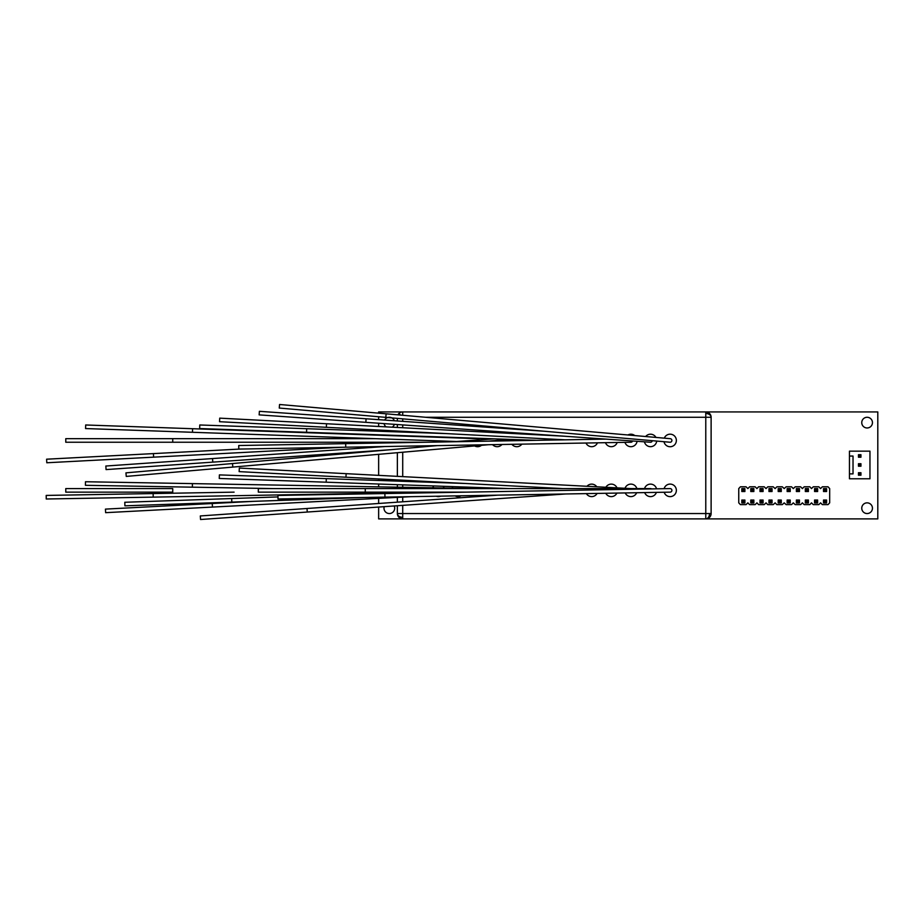 <?xml version="1.0" encoding="UTF-8"?>
<svg xmlns="http://www.w3.org/2000/svg" width="924" height="924" viewBox="0 0 924 924"><rect width="100%" height="100%" fill="white"/><g stroke="black" fill="none" stroke-linecap="round" stroke-linejoin="round"><path stroke-width="1.39" d="M394.352 420.755A5.348 5.348 0 0 0 384.638 420.074M872.452 422.626A5.348 5.348 0 0 0 867.105 417.278A5.348 5.348 0 0 0 861.757 422.626A5.348 5.348 0 0 0 867.105 427.974A5.348 5.348 0 0 0 872.452 422.626M384.222 506.664A5.348 5.348 0 0 0 389.339 513.548A5.348 5.348 0 0 0 394.202 505.959M872.452 508.2A5.348 5.348 0 0 0 867.105 502.852A5.348 5.348 0 0 0 861.757 508.2A5.348 5.348 0 0 0 867.105 513.548A5.348 5.348 0 0 0 872.452 508.2M384.084 423.608A5.348 5.348 0 0 0 386.082 426.865M392.146 427.188A5.348 5.348 0 0 0 394.409 424.335M378.644 413.167L378.644 411.931L877.8 411.931L877.8 518.895L378.644 518.895L378.644 507.057M378.644 503.476L378.644 498.371M378.644 486.856L378.644 484.026M378.644 480.457L378.644 478.932M378.644 475.363L378.644 454.331M378.644 431.231L378.644 430.041M378.644 426.472L378.644 423.227M378.644 419.658L378.644 416.747M711.122 513.548A5.348 5.348 0 0 1 705.774 518.895L705.774 513.548L711.122 513.548L711.122 417.278L705.774 417.278L705.774 513.548L397.366 513.548L397.366 505.74M402.714 518.895A5.348 5.348 0 0 1 397.366 513.548A5.348 3.777 180 0 0 402.714 517.324L402.714 518.895M705.774 411.931A5.348 5.348 0 0 1 711.122 417.278A5.348 3.777 0 0 0 705.774 413.502L705.774 411.931M402.714 415.269L402.714 411.931A5.348 5.348 0 0 0 397.944 414.853A5.348 5.348 0 0 1 398.925 413.502L400.508 415.072M397.366 502.171L397.366 497.389M397.366 487.191L397.366 484.684M397.366 481.115L397.366 479.914M397.366 476.345L397.366 452.691M397.366 431.889L397.366 431.023M397.366 427.454L397.366 424.543M397.366 420.963L397.366 418.376M153.615 457.161L153.43 453.603L46.616 459.193L46.801 462.762L342.284 447.274M172.742 442.238L172.742 438.669L65.777 438.669L65.777 442.238L426.622 442.238M483.495 438.461A6.237 6.237 0 0 1 483.76 439.605M481.473 445.333A6.237 6.237 0 0 1 474.601 445.934M479.29 439.916A1.779 1.779 0 0 0 477.65 438.669L85.689 424.982L85.562 428.551L456.606 441.499M503.291 439.154A6.237 6.237 0 0 1 503.407 439.836M501.951 444.49A6.237 6.237 0 0 1 492.573 444.652M498.96 440.228A1.779 1.779 0 0 0 498.186 438.969M212.786 462.127L212.532 458.57L105.833 466.031L106.075 469.588L391.233 449.653M523.007 439.836A6.237 6.237 0 0 1 523.042 440.552M521.841 444.144A6.237 6.237 0 0 1 511.896 444.317M518.583 440.298A1.779 1.779 0 0 1 518.572 440.632A1.779 1.779 0 0 0 518.41 439.674M232.813 467.094L232.502 463.536L125.953 472.857L126.253 476.414L488.461 444.721M597.447 442.815A6.237 6.237 0 0 1 585.989 443.023M306.56 432.282L306.676 428.713L199.78 424.982L199.665 428.551L536.648 440.321M617.186 442.481A6.237 6.237 0 0 1 605.463 442.677M326.357 427.304L326.542 423.746L219.727 418.145L219.542 421.702L565.118 439.824M627.916 434.973A6.237 6.237 0 0 1 634.788 435.574M637.075 441.302A6.237 6.237 0 0 1 624.947 442.342M345.738 447.216L345.68 443.647L238.727 445.518L238.796 449.076L630.93 442.238A1.779 1.779 0 0 0 632.594 440.991A1.779 1.779 0 0 1 630.93 442.238M645.657 436.521A6.237 6.237 0 0 1 655.959 437.422M656.71 441.071A6.237 6.237 0 0 1 644.421 441.811M365.846 422.337L366.089 418.78L259.39 411.319L259.147 414.876L650.381 442.226A1.779 1.779 0 0 0 652.275 440.679A1.779 1.779 0 0 1 650.381 442.226M664.31 438.161A6.237 6.237 0 0 1 676.333 441.002A6.237 6.237 0 0 1 663.998 441.707M671.887 440.609A1.779 1.779 0 0 0 670.27 438.681L279.568 404.493L279.256 408.05L669.958 442.226A1.779 1.779 0 0 0 671.887 440.609A1.779 1.779 0 0 1 669.958 442.226M443.081 486.278A6.237 6.237 0 0 1 444.144 487.999M440.702 496.153A6.237 6.237 0 0 1 436.232 496.234M432.675 487.803A6.237 6.237 0 0 1 433.945 485.955M153.211 497.124L153.141 493.566L46.2 495.426L46.258 498.995L390.979 492.977M463.213 486.983A6.237 6.237 0 0 1 463.883 488.346M461.041 495.795A6.237 6.237 0 0 1 455.093 495.899M452.148 488.138A6.237 6.237 0 0 1 452.979 486.625M172.742 488.588L65.777 488.588L65.777 492.146L172.742 492.146L172.742 488.588M483.217 487.676A6.237 6.237 0 0 1 483.564 488.588M481.208 495.449A6.237 6.237 0 0 1 478.898 496.465M477.131 496.592A6.237 6.237 0 0 1 474.139 495.576M471.633 488.484A6.237 6.237 0 0 1 472.152 487.294M192.365 487.167L192.423 483.61L85.482 481.739L85.424 485.308L273.308 488.588M231.808 502.102L231.681 498.544L124.786 502.275L124.913 505.832L363.629 497.505M491.21 488.588A6.237 6.237 0 0 1 491.441 487.964M212.451 507.08L212.254 503.511L105.44 509.112L105.636 512.67L410.903 496.673M586.959 486.278A6.237 6.237 0 0 1 596.789 486.798M597.112 493.428A6.237 6.237 0 0 1 586.347 493.612M307.265 512.046L307.011 508.489L200.312 515.95L200.566 519.507L565.661 493.97M605.867 487.271A6.237 6.237 0 0 1 617.001 487.86M616.909 493.081A6.237 6.237 0 0 1 605.763 493.277M326.172 482.201L326.288 478.632L219.392 474.901L219.265 478.459L509.159 488.588M625.017 488.276A6.237 6.237 0 0 1 636.879 488.588M636.671 492.735A6.237 6.237 0 0 1 625.213 492.931M345.957 477.223L346.154 473.666L239.339 468.064L239.143 471.621L562.82 488.588M644.525 488.588A6.237 6.237 0 0 1 656.548 488.819M656.41 492.388A6.237 6.237 0 0 1 644.675 492.596M651.536 488.912A1.779 1.779 0 0 0 650.508 488.588L258.316 488.588L258.316 492.146L465.835 492.146M664.102 488.692A6.237 6.237 0 0 1 676.356 490.263A6.237 6.237 0 0 1 664.171 492.261M671.898 490.332A1.779 1.779 0 0 0 670.085 488.588L277.951 495.426L278.008 498.995L670.143 492.146A1.779 1.779 0 0 0 671.898 490.332A1.779 1.779 0 0 1 670.143 492.146M849.456 451.155L849.456 456.052L853.025 456.052L853.025 473.873L849.456 473.873L849.456 478.782L869.958 478.782L869.958 451.155L849.456 451.155M849.456 473.873L849.456 456.052M858.454 475.213L858.454 472.718L860.949 472.718L860.949 475.213L858.454 475.213L859.528 474.151L858.454 472.718M860.949 457.207L858.454 457.207L858.454 454.712L860.949 454.712L860.949 457.207L859.886 456.144L858.454 457.207M858.454 463.721L860.949 463.721L860.949 466.216L858.454 466.216L858.454 463.721L859.528 464.784L860.949 463.721M859.528 473.793L860.949 472.718M860.949 475.213L859.886 474.151M859.528 456.144L858.454 454.712M860.949 454.712L859.886 455.786M858.454 466.216L859.528 465.142M859.886 465.142L860.949 466.216M738.75 502.852L738.75 488.588L740.413 486.798L746.061 486.798L747.839 488.588L749.63 486.798L755.151 486.798L756.929 488.588L758.592 486.798L764.24 486.798L766.019 488.588L767.809 486.798L773.203 486.798L775.12 488.588L776.899 486.798L782.293 486.798L784.21 488.588L786.128 486.798L791.521 486.798L793.3 488.588L795.217 486.798L800.611 486.798L802.39 488.588L804.18 486.798L809.828 486.798L811.48 488.588L813.27 486.798L818.791 486.798L820.57 488.588L822.36 486.798L828.008 486.798L829.671 488.588L829.671 502.852L828.008 504.631L822.36 504.631L820.57 502.852L818.791 504.631L813.27 504.631L811.48 502.852L809.828 504.631L804.18 504.631L802.39 502.852L800.611 504.631L795.217 504.631L793.3 502.852L791.521 504.631L786.128 504.631L784.21 502.852L782.293 504.631L776.899 504.631L775.12 502.852L773.203 504.631L767.809 504.631L766.019 502.852L764.24 504.631L758.592 504.631L756.929 502.852L755.151 504.631L749.63 504.631L747.839 502.852L746.061 504.631L740.413 504.631L738.75 502.852M778.193 500.046L781.277 500.046L781.277 502.979L778.193 502.979L778.193 500.046L779.255 501.12L781.277 500.046M781.277 488.588L781.277 491.522L778.193 491.522L778.193 488.588L781.277 488.588L780.202 489.651L781.277 491.522M760.002 500.046L763.085 500.046L763.085 502.979L760.002 502.979L760.002 500.046L761.076 501.12L763.085 500.046M763.085 488.588L763.085 491.522L760.002 491.522L760.002 488.588L763.085 488.588L762.023 489.651L763.085 491.522M768.964 502.979L768.964 500.046L772.048 500.046L772.048 502.979L768.964 502.979L770.027 501.905L768.964 500.046M772.048 491.522L768.964 491.522L768.964 488.588L772.048 488.588L772.048 491.522L770.974 490.448L768.964 491.522M750.773 502.979L750.773 500.046L753.857 500.046L753.857 502.979L750.773 502.979L751.847 501.905L750.773 500.046M753.857 491.522L750.773 491.522L750.773 488.588L753.857 488.588L753.857 491.522L752.794 490.448L750.773 491.522M741.822 500.046L744.906 500.046L744.906 502.979L741.822 502.979L741.822 500.046L742.884 501.12L744.906 500.046M744.906 488.588L744.906 491.522L741.822 491.522L741.822 488.588L744.906 488.588L743.832 489.651L744.906 491.522M787.144 502.979L787.144 500.046L790.228 500.046L790.228 502.979L787.144 502.979L788.218 501.905L787.144 500.046M790.228 491.522L787.144 491.522L787.144 488.588L790.228 488.588L790.228 491.522L789.165 490.448L787.144 491.522M805.324 502.979L805.324 500.046L808.408 500.046L808.408 502.979L805.324 502.979L806.398 501.905L805.324 500.046M808.408 491.522L805.324 491.522L805.324 488.588L808.408 488.588L808.408 491.522L807.345 490.448L805.324 491.522M796.373 500.046L799.456 500.046L799.456 502.979L796.373 502.979L796.373 500.046L797.435 501.12L799.456 500.046M799.456 488.588L799.456 491.522L796.373 491.522L796.373 488.588L799.456 488.588L798.382 489.651L799.456 491.522M814.552 500.046L817.636 500.046L817.636 502.979L814.552 502.979L814.552 500.046L815.626 501.12L817.636 500.046M817.636 488.588L817.636 491.522L814.552 491.522L814.552 488.588L817.636 488.588L816.573 489.651L817.636 491.522M823.515 502.979L823.515 500.046L826.599 500.046L826.599 502.979L823.515 502.979L824.578 501.905L823.515 500.046M826.599 491.522L823.515 491.522L823.515 488.588L826.599 488.588L826.599 491.522L825.525 490.448L823.515 491.522M780.202 501.12L781.277 502.979M779.255 501.12L779.255 501.905L780.202 501.905M778.193 502.979L779.255 501.905M780.202 490.448L778.193 491.522M780.202 489.651L779.255 489.651L779.255 490.448M778.193 488.588L779.255 489.651M762.023 501.12L763.085 502.979M761.076 501.12L761.076 501.905L762.023 501.905M760.002 502.979L761.076 501.905M762.023 490.448L760.002 491.522M762.023 489.651L761.076 489.651L761.076 490.448M760.002 488.588L761.076 489.651M770.027 501.12L772.048 500.046M770.027 501.905L770.974 501.905L770.974 501.12M772.048 502.979L770.974 501.905M770.027 490.448L768.964 488.588M770.974 490.448L770.974 489.651L770.027 489.651M772.048 488.588L770.974 489.651M751.847 501.12L753.857 500.046M751.847 501.905L752.794 501.905L752.794 501.12M753.857 502.979L752.794 501.905M751.847 490.448L750.773 488.588M752.794 490.448L752.794 489.651L751.847 489.651M753.857 488.588L752.794 489.651M743.832 501.12L744.906 502.979M742.884 501.12L742.884 501.905L743.832 501.905M741.822 502.979L742.884 501.905M743.832 490.448L741.822 491.522M743.832 489.651L742.884 489.651L742.884 490.448M741.822 488.588L742.884 489.651M788.218 501.12L790.228 500.046M788.218 501.905L789.165 501.905L789.165 501.12M790.228 502.979L789.165 501.905M788.218 490.448L787.144 488.588M789.165 490.448L789.165 489.651L788.218 489.651M790.228 488.588L789.165 489.651M806.398 501.12L808.408 500.046M806.398 501.905L807.345 501.905L807.345 501.12M808.408 502.979L807.345 501.905M806.398 490.448L805.324 488.588M807.345 490.448L807.345 489.651L806.398 489.651M808.408 488.588L807.345 489.651M798.382 501.12L799.456 502.979M797.435 501.12L797.435 501.905L798.382 501.905M796.373 502.979L797.435 501.905M798.382 490.448L796.373 491.522M798.382 489.651L797.435 489.651L797.435 490.448M796.373 488.588L797.435 489.651M816.573 501.12L817.636 502.979M815.626 501.12L815.626 501.905L816.573 501.905M814.552 502.979L815.626 501.905M816.573 490.448L814.552 491.522M816.573 489.651L815.626 489.651L815.626 490.448M814.552 488.588L815.626 489.651M824.578 501.12L826.599 500.046M824.578 501.905L825.525 501.905L825.525 501.12M826.599 502.979L825.525 501.905M824.578 490.448L823.515 488.588M825.525 490.448L825.525 489.651L824.578 489.651M826.599 488.588L825.525 489.651M709.551 513.548A5.348 3.777 90 0 1 705.774 518.895M402.714 505.37L402.714 517.324M402.714 501.79L402.714 497.1M402.714 487.283L402.714 484.869M402.714 481.3L402.714 480.191M402.714 476.622L402.714 452.229M402.714 432.074L402.714 431.312M402.714 427.731L402.714 424.913M402.714 421.344L402.714 418.849M425.675 417.278L705.774 417.278L705.774 413.502M192.585 428.713L192.469 432.282M386.128 413.813L385.816 417.371M365.269 488.588L365.269 492.146M384.892 493.566L384.962 497.124M153.43 453.603L240.136 449.052M342.157 443.705L370.281 442.238M172.742 438.669L375.456 438.669M212.532 458.57L384.684 446.535M452.644 441.776L494.606 438.842M232.502 463.536L437.352 445.611M488.276 441.164L508.974 439.35M306.676 428.713L446.361 433.599M326.542 423.746L563.929 436.186M345.68 443.647L605.728 439.108M366.089 418.78L544.536 431.254M153.141 493.566L234.084 492.146M192.423 483.61L477.616 488.588M231.681 498.544L277.974 496.927M363.536 493.936L414.668 492.146M212.254 503.511L253.938 501.328M307.011 508.489L497.551 495.16M326.288 478.632L465.962 483.506M346.154 473.666L630.988 488.588"/></g></svg>
